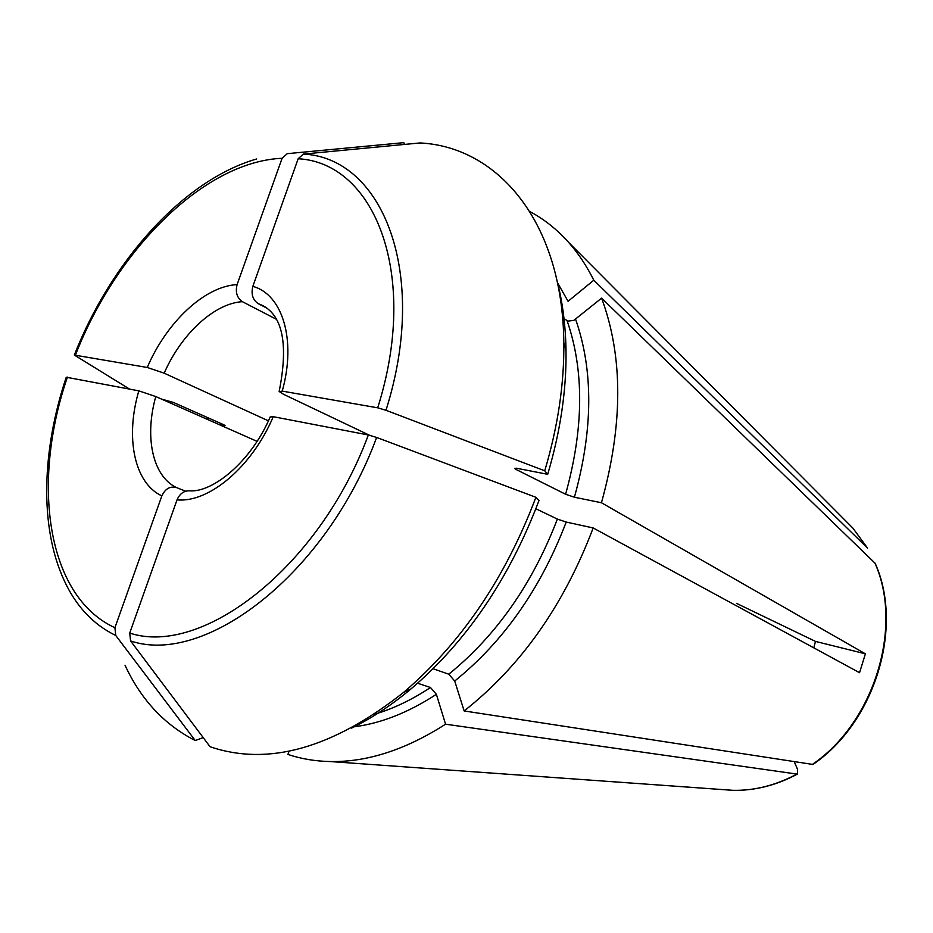 <?xml version="1.0" encoding="UTF-8"?>
<svg xmlns="http://www.w3.org/2000/svg" width="933" height="933" viewBox="0 0 933 933"><rect width="100%" height="100%" fill="white"/><g stroke="black" fill="none" stroke-linecap="round" stroke-linejoin="round"><path stroke-width="1.4" d="M794.275 761.783L797.435 769.107L797.552 774.005L796.934 774.075L445.554 724.195C405.645 749.77 367.217 762.226 330.247 761.55C315.296 761.246 301.196 758.879 287.924 754.447L289.055 751.147M812.935 764.442C874.956 722.48 903.96 627.058 875.166 563.322L601.598 298.14C623.174 356.429 623.127 424.632 601.447 502.747L574.413 497.231L565.596 494.245L516.054 469.451L514.538 468.401L516.637 468.261L547.694 474.314L544.732 470.815L385.982 410.275C429.46 272.868 382.332 157.782 303.353 154.085L298.163 158.75L252.843 286.373C282.477 294.385 296.577 339.892 282.233 391.114L279.317 391.58L283.574 394.309L369.386 435.198M562.599 317.896L568.08 321.115L573.83 320.369L601.598 298.14M736.51 603.359L815.477 641.403L865.392 653.823L601.447 502.747M813.809 647.84L815.477 641.403M812.876 764.454L464.144 710.946C520.964 666.104 563.964 605.097 593.166 527.95L859.55 672.705L865.392 653.823M161.374 399.032L173.375 402.426L223.185 424.515L225.04 425.588L223.99 425.646L219.43 424.713M404.654 144.417L403.779 142.656L287.259 153.665L282.093 158.283L237.099 284.612C235.209 292.169 236.97 297.849 242.37 301.674L276.285 319.226M384.221 144.51L403.779 142.656M185.679 491.224L176.325 487.504C170.016 485.988 165.199 488.787 161.852 495.901C134.06 482.991 125.139 437.227 138.83 390.845L66.255 377.224C41.915 449.951 39.396 526.469 63.864 579.778C75.643 605.809 92.938 624.387 115.774 635.501L195.242 740.545L203.207 737.606M195.242 740.545C164.325 724.708 140.93 699.598 125.034 665.241M138.83 390.845L155.788 396.56L257.053 441.356M417.622 683.224L430.486 687.528L436.387 694.315L445.554 724.195M433.11 668.751L448.785 674.197L454.709 681.032L464.144 710.946M535.88 508.753L557.374 519.086C532.533 583.848 496.333 635.548 448.785 674.197M207.546 419.453L208.164 417.856M556.873 280.028C562.576 301.697 565.62 325.279 566.016 350.785C566.494 390.367 560.383 431.536 547.694 474.314M303.353 154.085L420.037 142.947C498.117 146.796 562.774 222.229 563.824 342.819C564.302 383.79 557.934 426.451 544.732 470.815M266.978 308.217L258.103 303.587C252.691 299.738 250.942 294 252.843 286.373M411.126 688.822L403.662 692.356C461.275 643.035 505.359 578.017 535.904 497.301L538.971 500.555C509.476 578.402 466.85 641.158 411.126 688.822C391.545 705.173 371.696 718.27 351.566 728.102M593.166 527.95L566.203 522.06L557.374 519.086M403.662 692.356C332.626 748.359 268.086 766.483 210.065 746.738L130.573 640.924L129.722 633.064L177.025 499.855C179.731 493.744 183.848 490.735 189.387 490.816C212.176 492.916 250.895 462.278 270.208 416.899M845.881 521.057L852.855 528.078L867.573 548.138L593.796 280.203L568.069 301.301L557.421 282.571M161.852 495.901L114.911 627.711C46.405 596.269 31.162 482.664 67.409 377.119M115.774 635.501L114.911 627.711M298.163 158.75C374.693 162.808 419.803 274.675 377.702 407.826L385.982 410.275M377.702 407.826L282.233 391.114M270.36 416.969L273.252 416.689C252.085 466.827 208.864 503.062 177.025 499.855M535.904 497.301L376.629 437.449L368.348 434.976L273.252 416.689M129.512 389.061L74.337 355.065L147.251 367.474L164.173 373.177L268.412 420.83M529.909 211.581C544.021 219.115 556.814 229.261 568.29 242.032C578.075 252.971 586.577 265.695 593.796 280.203M796.934 774.075C775.685 785.423 754.284 790.834 732.697 790.309L722.83 789.598M575.603 319.261C593.505 370.483 593.12 429.798 574.413 497.231M567.089 320.684C584.338 370.704 583.836 428.562 565.596 494.245M874.839 562.891C903.576 626.393 874.326 722.55 812.188 764.547M176.325 487.504C152.441 475.947 144.405 436.749 155.788 396.56M223.99 425.646L224.235 425.028M430.486 687.528C411.838 699.843 393.201 708.742 374.576 714.235M436.387 694.315C408.432 712.567 380.921 723.413 353.852 726.854M516.054 469.451L516.416 468.214M258.103 303.587L263.001 305.697C282.979 316.567 288.355 345.175 279.154 391.533M566.203 522.06C540.767 588.548 503.598 641.542 454.709 681.032M568.29 242.032L852.855 528.078L867.375 547.904M130.573 640.924C204.84 666.337 326.34 574.157 376.629 437.449M368.348 434.976C319.436 567.404 201.983 657.112 129.722 633.064M164.173 373.177C181.247 334.142 214.135 303.388 242.37 301.674M147.251 367.474C166.575 322.235 204.607 286.233 237.099 284.612M75.503 354.902C116.193 250.266 203.802 161.584 282.093 158.283M797.517 774.04C776.163 785.423 754.552 790.846 732.697 790.309L330.247 761.55M566.016 350.785L563.824 342.819M256.692 158.972C183.253 180.057 111.062 261.555 74.407 354.855"/></g></svg>
